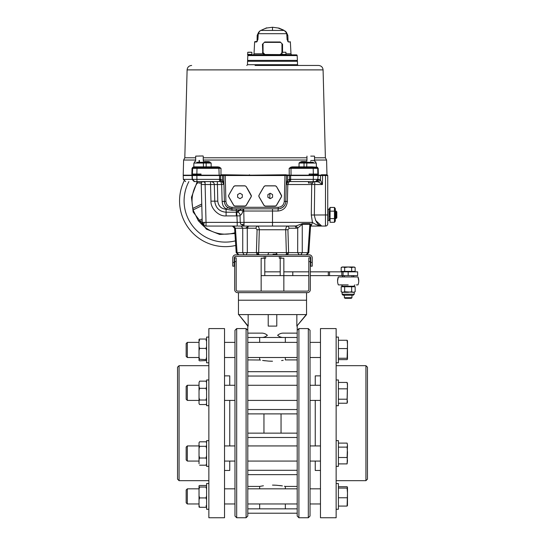<?xml version="1.0" encoding="UTF-8"?>
<svg xmlns="http://www.w3.org/2000/svg" width="545" height="545" viewBox="0 0 545 545"><rect width="100%" height="100%" fill="white"/><g stroke="black" fill="none" stroke-linecap="round" stroke-linejoin="round"><path stroke-width="0.82" d="M312.224 262.383L312.224 266.164L310.711 266.164L310.711 262.383L312.224 262.383L312.224 257.846A3.025 3.025 0 0 0 309.199 254.815L235.801 254.815A3.025 3.025 0 0 0 232.776 257.846L232.776 262.383L234.289 262.383L234.289 266.164L232.776 266.164L232.776 262.383M310.711 262.383L310.711 257.846A1.512 1.512 0 0 0 309.199 256.327L235.801 256.327A1.512 1.512 0 0 0 234.289 257.846L234.289 262.383M310.33 257.846L310.33 261.627L308.817 261.627L308.817 257.846L310.33 257.846M308.817 261.627L308.817 289.62A1.512 1.512 0 0 1 307.305 291.132L237.695 291.132A1.512 1.512 0 0 1 236.183 289.62L236.183 261.627L234.67 261.627L234.67 289.62A3.025 3.025 0 0 0 237.695 292.651L307.305 292.651A3.025 3.025 0 0 0 310.33 289.62L310.33 261.627M234.67 261.627L234.67 257.846L236.183 257.846L236.183 261.627M279.312 258.221L279.312 256.327L279.312 258.221L280.219 258.221L280.219 275.627L264.781 275.627L264.781 258.221L265.688 258.221L265.688 256.327L265.688 258.221M280.219 258.221L283.85 258.221L283.85 291.132M261.15 291.132L261.15 258.221L264.781 258.221M341.824 271.839L329.534 271.839L329.534 275.627L328.308 275.627L328.308 271.839L329.534 271.839L329.534 275.627L341.824 275.627L341.824 271.839L343.057 271.839L343.057 275.627L341.824 275.627M328.308 275.627L310.33 275.627M308.817 275.627L261.15 275.627C251.211 275.627 251.211 275.627 261.15 275.627L272.5 275.627M328.308 271.839L310.33 271.839M308.817 271.839L292.788 271.839L292.788 275.627L286.99 275.627M343.057 275.627L357.622 275.627L357.622 271.839L343.057 271.839M261.137 271.839L261.15 271.839C251.211 271.839 251.211 271.839 261.15 271.839L261.137 271.839M264.781 271.839L280.219 271.839L264.781 271.839M283.85 271.839L292.788 271.839L283.85 271.839M283.85 275.627L280.225 275.627M280.825 258.221L280.825 256.327L280.825 258.221M264.175 258.221L264.175 256.327L264.175 258.221M351.947 275.627L351.947 276.949L354.829 276.949L338.343 276.949L337.573 280.92L338.343 276.949L357.983 276.949L358.76 280.92A10.593 10.593 0 0 1 357.983 284.892L356.362 284.892M353.337 286.22L351.947 286.602L351.947 286.22L353.841 286.22L342.492 286.22L344.379 286.22L344.379 286.602M357.983 284.892A10.593 10.593 0 0 0 358.76 280.92L357.983 276.949L352.404 276.949L351.947 276.513M344.379 276.513L343.929 276.949L341.708 276.949M343.343 286.248A7.187 7.187 0 0 1 343.302 286.22L342.921 286.22M344.379 275.627L344.379 276.949L342.171 276.949A7.187 7.187 0 0 1 343.302 275.627M353.024 275.627A7.187 7.187 0 0 1 354.155 276.949L357.983 276.949A10.593 10.593 0 0 1 358.76 280.92A10.593 10.593 0 0 0 357.983 276.949M353.024 286.22L353.841 286.22L353.024 286.22A7.187 7.187 0 0 1 352.99 286.248M348.166 284.892L338.343 284.892L348.166 284.892M341.708 284.892L339.971 284.892M339.971 276.949L338.343 276.949A10.593 10.593 0 0 0 338.343 284.892L341.497 284.892A7.759 7.759 0 0 0 342.492 286.22M354.625 276.949L356.362 276.949M351.661 271.39L351.661 267.541L353.405 266.995L355.156 267.541L355.156 271.39L344.672 271.39L344.672 267.541L342.921 266.995L344.672 267.541L348.166 266.995L342.11 266.995L341.177 267.541L342.921 266.995M348.166 266.995L353.405 266.995L348.166 266.995L351.661 267.541L354.216 266.995L355.156 267.541M341.177 267.541L341.177 271.39L344.672 271.39M351.947 297.699L344.379 297.699L345.005 298.326L351.321 298.326L351.947 297.699L351.947 295.22M355.156 291.759L353.405 292.304L355.156 291.759L355.156 286.759L351.661 286.759L351.661 291.759L348.166 292.304L342.11 292.304L342.11 294.245L343.732 295.22M348.166 295.22L343.084 295.22L342.11 294.245L354.216 294.245L353.242 295.22L348.166 295.22M341.177 286.759L341.177 291.759L342.921 292.304L344.672 291.759L344.672 286.759L341.177 286.759L342.853 286.22M351.661 291.759L353.405 292.304L344.672 291.759M351.661 286.759L344.672 286.759M355.102 286.725L353.446 286.22M353.003 286.234L353.364 286.22M342.88 286.22L341.225 286.725M297.202 470.294L247.798 470.294L247.798 474.647L297.202 474.647L247.798 474.647L247.798 516.04L247.798 330.304L247.798 376.043L297.202 376.043L247.798 376.043L247.798 413.887L297.202 413.887M276.267 485.227L272.5 485.111C255.952 486.542 255.952 486.542 272.5 485.111C289.048 486.542 289.048 486.542 272.5 485.111L275 485.159M276.24 485.227L282.405 485.895M284.422 486.249L285.328 486.426L285.328 488.831M297.202 433.132L247.798 433.132L247.798 437.485L297.202 437.485M268.733 361.11L272.5 361.226C255.952 359.795 255.952 359.795 272.5 361.226C289.048 359.795 289.048 359.795 272.5 361.226L270 361.178M297.202 513.213L247.798 513.213L247.798 516.04L247.798 513.213M234.97 516.04L236.68 517.75L236.68 328.587L246.088 328.587L246.088 517.75L236.68 517.75L234.97 516.04L234.97 330.297L236.68 328.587L234.97 330.297M296.841 314.594L296.841 326.094L306.549 314.594L306.549 300.213L238.451 300.213L306.549 300.213L306.549 292.651M247.791 330.141L247.791 326.094L248.159 326.094L238.724 314.594L276.778 314.594L276.778 326.094L276.778 314.594L306.549 314.594M268.222 326.094L268.222 314.594L268.222 326.094L276.778 326.094M247.798 333.131L261.239 333.131C263.555 333.009 265.599 333.738 267.37 335.304C265.599 336.871 263.555 337.593 261.239 337.478L283.761 337.478C281.445 337.6 279.401 336.871 277.63 335.304C279.401 333.738 281.445 333.015 283.761 333.131L297.202 333.131L283.761 333.131M297.202 330.304L297.202 516.04L298.912 517.75L298.912 328.587L297.202 330.297L298.912 328.587L308.32 328.587L310.03 330.297L310.03 423.172L310.03 330.297L310.03 339.324L310.03 330.297L308.32 328.587L308.32 517.75L310.03 516.04L310.03 423.172L310.03 516.04L310.03 507.02L310.03 516.04L308.32 517.75L298.912 517.75L297.202 516.04M261.239 337.478L247.798 337.478L247.798 339.324L247.798 337.478L259.672 337.478L259.672 342.376M297.202 339.324L297.202 337.478L285.328 337.478L297.202 337.478L297.202 339.324L297.202 337.478L283.761 337.478M247.798 437.485L247.798 470.294M263.95 433.132L263.95 413.887M281.05 413.887L281.05 433.132M306.276 314.594L296.841 326.094L306.276 314.594M247.791 326.094L238.724 314.594M248.159 314.594L248.159 326.094M297.202 508.86L247.798 508.86L247.798 507.02L247.798 508.86M268.76 361.117L262.595 360.443M260.578 360.088L259.672 359.911L259.672 357.513M297.202 371.697L247.798 371.697M297.202 409.533L247.798 409.533M247.798 433.132L247.798 413.887M208.864 379.974L206.596 379.974L206.596 405.705L208.864 405.705M187.33 400.405L186.165 399.247L186.165 386.432L187.33 385.274L187.33 400.405L199.027 400.405M208.864 483.531L206.596 483.531L206.596 509.255L208.864 509.255M199.027 495.752L199.027 499.806L199.599 497.932L199.027 495.752L199.027 489.219L199.599 487.039L199.027 486.726L199.027 489.219M187.33 503.962L186.165 502.803L186.165 489.989L187.33 488.831L187.33 503.962L199.027 503.962M208.864 423.172L208.864 517.75L224.526 517.75L224.526 328.587L208.864 328.587L208.864 423.172M320.474 423.172L320.474 517.75L336.136 517.75L336.136 328.587L320.474 328.587L320.474 423.172M336.136 440.639L338.404 440.639L338.404 466.363L336.136 466.363M336.136 337.083L338.404 337.083L338.404 362.806L336.136 362.806M336.136 365.668L365.927 365.668L367.459 367.194L367.459 479.144L365.927 480.676L367.459 479.144M367.459 423.172L367.459 471.99M320.474 375.88L315.248 375.88L315.248 385.274M315.248 400.405L315.248 445.933M336.136 379.974L338.404 379.974L338.404 405.705L336.136 405.705M336.136 483.531L338.404 483.531L338.404 509.255L336.136 509.255M177.541 479.144L179.073 480.676L179.073 365.668L177.541 367.194L177.541 479.144L179.073 480.676L208.864 480.676M224.526 375.88L229.752 375.88L229.752 385.274M229.752 400.405L229.752 445.933M208.864 440.639L206.596 440.639L206.596 466.363L208.864 466.363M187.33 461.07L186.165 459.905L186.165 447.098L187.33 445.933L187.33 461.07L199.027 461.07M208.864 337.083L206.596 337.083L206.596 362.806L208.864 362.806M199.027 346.531L199.027 350.585L199.599 348.405L199.027 346.531L199.027 340.278L199.027 340.925L199.027 340.278L199.599 340.584M187.33 357.513L186.165 356.348L186.165 343.541L187.33 342.376L187.33 357.513L199.027 357.513M199.027 340.278L199.027 339.358L199.027 340.925L199.599 339.045L206.03 339.045L206.453 340.366M199.599 360.844L206.596 360.531M206.596 485.806L206.03 485.5L206.596 485.806M206.596 506.986L206.03 507.293L206.596 506.986M199.027 359.611L199.599 359.305L199.027 357.118L199.027 360.531M199.027 357.118L199.027 350.585M199.599 348.405L206.03 348.405L206.453 349.945M206.596 346.531L206.03 348.405M206.596 339.358L206.03 339.045M206.03 340.584L206.596 340.278L206.03 340.584M206.453 359.523L206.596 358.964L206.453 359.523M206.596 357.118L206.03 359.305L206.596 359.611L199.599 359.305M199.027 455.675L199.027 459.455L199.599 458.011L199.027 455.675L199.027 448.664L199.599 446.321L199.027 445.415L199.027 448.664M199.027 463.754L199.027 459.455M199.027 445.415L199.027 442.71L199.599 441.804L206.03 441.804L206.596 442.71M199.599 458.011L206.03 458.011L206.596 459.455M206.596 455.675L206.03 458.011M199.599 446.321L206.03 446.321L206.596 448.664M206.596 445.415L206.03 446.321M206.453 447.97L206.596 447.547M206.453 459.026L206.596 458.338M199.599 465.192L206.03 465.192L206.596 464.292M206.596 463.754L206.03 465.192M229.752 461.07L229.752 470.458L224.526 470.458M338.404 486.705L347.104 486.705L347.485 487.394L347.465 505.556M347.465 487.237L347.104 486.705L347.485 487.394L347.104 488.075L347.485 492.918L347.104 506.08L347.485 505.399L347.104 506.08L338.404 506.08M338.404 497.762L347.104 497.762M338.404 488.075L347.104 488.075M347.485 385.635L347.104 403.232L347.485 401.917L347.104 399.219L347.485 383.762L347.104 382.447L347.485 385.635M338.404 388.823L347.104 388.823M338.404 399.219L347.104 399.219M338.404 403.232L347.104 403.232M338.404 382.447L347.104 382.447M315.248 461.07L315.248 470.458L320.474 470.458M347.485 487.394L347.104 486.705M347.465 340.788L347.485 358.944L347.104 359.632L347.465 359.101M347.485 340.945L347.104 340.257L347.485 344.42L347.104 358.263L347.485 358.944M338.404 348.575L347.104 348.575M338.404 358.263L347.104 358.263M338.404 359.632L347.104 359.632M338.404 340.257L347.104 340.257M347.485 452.316L347.104 463.897L347.485 460.702L347.104 457.514L347.485 445.115L347.104 447.118L347.485 452.316M347.104 443.105L347.485 445.115L347.104 443.105L338.404 443.105M338.404 457.514L347.104 457.514M338.404 463.897L347.104 463.897M338.404 447.118L347.104 447.118M199.027 506.986L199.599 507.293L199.027 505.419L199.027 506.986M199.027 505.419L199.027 499.806M199.027 486.726L199.027 485.806L199.599 485.5L206.03 485.5M199.599 497.932L206.03 497.932L206.596 499.806M206.596 495.752L206.03 497.932M199.599 487.039L206.03 487.039L206.596 489.219M206.596 486.726L206.03 487.039M206.596 487.373L206.453 486.821M206.596 497.04L206.453 496.393M206.596 506.06L206.03 505.753M199.599 507.293L206.03 507.293L206.596 505.419M206.596 403.627L206.03 404.533L199.599 404.533L199.027 403.627L199.027 400.922L199.599 400.016L199.027 397.68L199.027 400.922M199.027 386.889L199.027 390.67L199.599 388.326L199.027 386.889L199.027 382.583L199.599 381.146L199.027 382.583M199.027 397.68L199.027 390.67M199.599 388.326L206.03 388.326L206.596 390.67M206.596 386.889L206.03 388.326M199.599 381.146L206.03 381.146L206.596 382.583M206.596 382.052L206.03 381.146M206.596 387.999L206.453 387.311M206.596 398.79L206.453 398.368M199.599 400.016L206.03 400.016L206.596 400.922M206.596 397.68L206.03 400.016M279.762 485.534L281.533 485.765M281.595 360.565L283.196 360.313M247.798 330.304L246.088 328.587L247.798 330.297M297.202 337.478L285.328 337.478L285.328 342.376M310.03 470.458L310.03 485.772L310.03 470.458M265.238 360.804L263.467 360.572M260.197 360.02L247.798 359.911M263.405 485.772L259.924 486.372M255.094 65.461L318.546 65.461L255.094 65.461M206.024 226.066L237.218 226.066L237.218 222.38L206.024 222.38L206.024 226.066L204.334 225.664L202.243 222.38L206.024 222.38L205.036 181.574M238.942 211.133L236.292 212.216L236.292 215.902L240.066 215.861L240.236 222.387L244.01 222.38L244.01 226.066L295.111 226.066L296.412 228.219L289.272 228.219L287.971 226.066C286.636 226.161 285.88 227.388 285.696 229.752L287.91 229.69L289.272 228.219M236.292 208.81L236.292 210.275L239.691 210.091L243.07 211.017C241.837 214.049 240.842 215.411 240.093 215.105C239.807 213.15 238.69 212.175 236.741 212.189L237.218 222.38L240.236 222.387L240.672 224.043L244.01 226.066L238.056 226.066M287.883 181.907L286.241 184.517L287.597 180.102L287.719 175.538L286.479 175.538L285.723 174.761L286.479 175.538L284.967 175.517L284.967 174.761L289.238 175.177L284.967 175.177M289.518 175.177L289.559 175.538L313.341 175.538L313.341 174.761L309.26 175.177L310.01 174.761M318.546 65.461C321.25 65.713 322.763 67.185 323.083 69.883L187.105 69.883L184.809 157.771L183.611 160.039L195.669 160.039M203.237 160.039L306.958 160.039M219.581 167.288L219.267 167.138L219.206 167.819L221.004 168.344L219.581 167.288L221.004 168.344L220.957 175.177L224.254 174.761L220.957 174.761M219.267 167.138L217.843 166.872L219.267 167.138L218.892 167.744L200.996 167.608L200.819 166.872L198.094 166.872L197.91 167.608L217.448 167.608L206.705 167.608L206.167 166.872L211.16 166.872L208.606 166.879M209.941 162.029L208.667 161.572L211.153 163.05L211.16 166.872L217.843 166.872L217.448 167.608M192.807 167.322L192.419 167.778M183.611 160.039L183.215 175.177L192.296 175.177L192.705 167.819L192.017 168.344L193.877 166.872L193.23 167.608L194.919 167.608M222.128 201.446L221.686 184.523L214.314 184.523L214.75 201.166L217.775 201.166C218.402 206.071 221.175 208.776 226.1 209.273L226.352 209.273C223.532 206.535 222.796 206.507 222.128 201.446L224.397 201.446C224.601 204.15 225.684 206.153 227.647 207.461L231.959 208.81A7.569 7.569 0 0 1 224.397 201.446L223.716 175.538L224.254 174.761L225.228 174.761L225.228 175.517L222.476 175.538L222.598 180.102L223.954 184.523L222.469 181.996L222.598 180.102L220.248 179.366L221.686 184.523L223.941 184.319M223.716 175.538L224.472 174.761L251.62 175.177L285.941 174.761M184.809 157.771L195.669 157.771M203.237 157.771L306.958 157.771M221.004 168.344L197.011 168.344L196.861 174.039L192.324 174.039L196.861 174.039L192.324 174.039L192.296 175.177L193.073 174.761L192.317 175.538L196.854 175.538L192.038 175.538L192.113 175.177L193.073 174.761L192.317 175.538L193.073 174.761L196.854 174.761L193.073 174.761L192.317 175.517L192.419 179.366L194.688 181.574L220.929 181.574L222.469 181.996M197.188 181.574L197.188 182.813L201.725 182.813L201.343 183.195M199.456 183.195C197.018 183.195 197.018 183.195 199.456 183.195C201.895 183.195 201.895 183.195 199.456 183.195L199.545 183.195M308.47 181.574L308.47 182.813L313.007 182.813L312.632 183.195M310.739 183.195C308.3 183.195 308.3 183.195 310.739 183.195C313.177 183.195 313.177 183.195 310.739 183.195M259.917 193.536L262.983 188.223M267.166 185.811L273.297 185.811M277.48 188.223L280.546 193.536M229.649 193.536L232.715 188.223M236.659 185.886L243.274 185.886M247.212 188.223L250.278 193.536M286.479 175.538L285.798 201.446L287.378 201.446L287.808 184.523L289.266 181.574L313.239 181.574L313.341 175.538L317.878 175.538L317.122 174.761L318.157 175.538L317.122 174.761L313.341 174.761L317.122 174.761L318.157 175.538L317.122 174.761L317.878 175.538L317.871 174.039L313.327 174.039L317.871 174.039L317.899 175.177L320.835 175.177L318.082 175.177M202.849 162.308A0.756 0.538 90 0 1 203.38 163.05L193.897 163.05L193.795 166.879L198.094 166.872M196.82 162.308L208.108 162.308M199.456 161.552C193.107 161.552 193.107 161.552 199.456 161.552C205.799 161.552 205.799 161.552 199.456 161.552M199.068 161.552L199.068 160.496L199.456 160.496C204.579 160.496 204.579 160.496 199.456 160.496L199.443 161.552M202.938 155.952L195.669 156.129L195.669 160.496M199.456 155.952C194.967 155.952 194.967 155.952 199.456 155.952C203.946 155.952 203.946 155.952 199.456 155.952M301.698 163.044L304.035 163.05L304.028 166.872L303.49 167.608L299.498 167.608L299.035 166.872L306.74 166.872A0.756 0.538 -90 0 1 306.208 167.608L291.303 167.744L292.747 167.608L292.352 166.872L299.035 166.872L299.041 163.05L301.528 161.572L302.019 162.308L313.375 162.308M310.739 161.552C304.396 161.552 304.396 161.552 310.739 161.552C317.088 161.552 317.088 161.552 310.739 161.552M310.739 160.496C305.616 160.496 305.616 160.496 310.739 160.496L314.697 160.496L314.71 161.552L314.71 160.496L314.71 161.552M310.739 156.129L314.526 156.129L310.739 156.129M304.573 162.308L307.005 162.308L304.573 162.308L304.035 163.05L299.041 163.05L301.801 162.321M317.17 167.138L318.178 168.344L317.721 168.344L316.965 167.608L317.721 168.344L316.965 167.608L312.285 167.608L312.101 166.872L317.353 167.288L317.721 168.344L313.716 168.344M317.353 167.288L318.178 168.344L318.355 175.177M316.229 166.872L317.394 167.744M318.178 168.344L317.721 168.344L317.871 174.039L313.327 174.039L317.871 174.039L317.899 175.177M291.303 167.744L290.989 168.344L289.191 168.344L289.238 175.177L309.138 175.177L309.131 174.039L313.327 174.039L313.184 167.608L316.965 167.608L316.318 166.872M317.047 167.608L316.393 166.879L316.298 163.05L306.815 163.05L306.74 166.872L312.101 166.872M309.376 166.872L309.199 167.608L312.285 167.608M292.747 167.608L309.199 167.608M204.375 162.308L204.375 161.552L208.667 161.572L208.17 162.308L211.153 163.05L203.38 163.05L203.455 166.872L206.167 166.872L206.16 163.05L205.622 162.308M199.068 160.496L199.456 160.496M192.841 167.288L192.705 167.819L193.966 166.872M193.025 167.138L192.801 167.744L193.025 167.138M200.819 166.872L203.455 166.872A0.756 0.538 -90 0 0 203.987 167.608M197.011 167.608L193.23 167.608L197.91 167.608L193.23 167.608L192.017 168.344L193.23 167.608L192.474 168.344L197.011 168.344L197.011 167.608M220.957 175.177L201.01 175.177L201.023 174.039L196.861 174.039M267.99 254.44L268.671 252.696M258.316 254.106L256.797 254.44M232.374 226.066L234.582 228.185L235.42 228.219L233.648 226.066M286.336 252.669L288.612 252.669L287.644 254.815L286.336 252.669L285.696 229.752L259.304 229.752C259.12 227.388 258.364 226.161 257.029 226.066L255.728 228.219L257.029 226.066C258.364 226.161 259.12 227.388 259.304 229.752L258.671 252.608L257.356 254.815L256.388 252.669L257.356 254.815M258.882 254.208L257.369 252.696L258.664 252.669L256.395 252.546L276.049 252.608L277.037 254.815L276.955 253.861M256.395 252.546L257.09 229.69L255.728 228.219L247.232 228.212M257.09 229.69L259.304 229.752L258.671 252.608M320.596 175.177L318.416 175.177M310.384 224.928L309.846 224.308L310.521 226.516L311.481 225.024L310.793 226.08M310.534 226.42L308.804 252.696L307.925 252.669L309.846 224.308L302.257 224.308L302.264 252.669L297.665 252.669L297.727 228.035L302.257 224.308L302.352 223.62L309.962 223.62L311.481 225.024L312.455 222.38C314.806 224.233 317.892 225.46 321.707 226.066L310.854 226.066L321.707 226.066L315.494 220.316M287.971 226.066L296.139 225.95L297.727 228.035L296.139 225.95L302.352 223.62M201.132 183.195L201.248 184.421M210.534 181.574L210.534 184.523L201.255 184.523L200.901 183.195M201.255 184.489L202.243 222.38L201.255 184.523M222.517 175.177L222.476 175.538L219.546 175.538L219.546 175.177L223.075 175.177M218.892 167.744L219.158 175.177L219.546 175.177M193.128 174.761L200.138 174.761L201.01 175.177M192.317 175.538L193.073 174.761L192.399 175.177L193.073 174.761L196.854 174.761L196.956 181.574L194.129 181.574L194.688 181.574L192.419 179.366L220.248 179.366M217.775 201.166L217.339 181.574M213.402 182.432L211.29 181.574C213.088 181.744 214.096 182.725 214.314 184.523L210.534 184.523L210.97 201.166C210.452 208.333 218.811 216.692 226.1 215.902L236.292 215.902M223.777 183.59L223.443 182.916M223.103 182.5L221.502 181.628M221.399 181.608L220.664 179.428L220.636 175.538M279.701 208.667L282.262 207.652M282.317 207.618L284.333 205.731M284.463 205.547L285.151 204.314M250.332 198.121L247.028 203.844M243.274 206.01L236.659 206.01M232.715 203.673L229.649 198.366M280.546 198.366L277.48 203.673M273.297 206.092L267.166 206.092M263.167 203.844L259.863 198.121M288.796 181.608L287.726 181.996L287.597 180.102L289.531 179.428L289.034 181.58M287.726 181.996L286.241 184.523L311.699 184.523L311.284 215.009L312.455 222.38L272.5 222.38L272.5 226.066M290.649 175.177L290.621 181.574M289.238 181.574L289.947 179.366L317.776 179.366L315.507 181.574L317.217 181.574L319.247 179.366L320.467 179.993L322.456 184.523L318.396 181.935L320.467 179.993L319.247 179.366L318.055 179.366L316.066 181.574M318.157 175.538L317.776 179.366L318.157 175.538L320.542 175.538L320.467 179.993L321.598 182.616M314.458 181.574L315.507 181.574M311.284 215.009L314.322 215.009C315.569 221.883 318.028 225.569 321.707 226.066L325.467 226.066A2.269 2.269 0 0 0 327.736 223.797L327.736 175.517L320.542 175.538L320.46 175.177L322.606 174.761L322.456 184.523L314.717 184.523L314.717 181.574L318.396 181.935M314.717 181.574L313.007 181.914M284.967 175.517L284.286 201.405C283.829 204.975 281.813 206.936 278.236 207.298L231.959 207.298C228.382 206.936 226.366 204.975 225.909 201.405L225.228 175.517L289.559 175.538L289.531 179.428L289.947 179.366M227.647 207.461L226.352 209.273L231.959 210.275L231.959 208.81L278.236 208.81A7.569 7.569 0 0 0 285.798 201.446L284.286 201.405M237.94 211.835L241.735 208.81L236.292 212.216L236.292 210.275L231.959 210.275M272.5 208.81L272.5 211.024L243.07 211.017L242.682 208.81M226.1 209.273L226.1 212.216L236.292 212.216M226.1 215.902L226.1 212.216C219.41 211.637 215.629 207.952 214.75 201.166L210.97 201.166M226.1 212.216C219.342 211.583 215.561 207.904 214.75 201.166M194.129 181.574C182.868 181.574 182.868 181.574 194.129 181.574L192.14 179.366L192.038 175.517L183.236 175.538L183.318 175.177M198.584 181.594L198.23 181.574M240.093 215.105L240.066 215.861M285.798 201.446A7.569 7.569 0 0 1 278.236 208.81L277.977 211.024L272.5 211.024L272.5 222.38L244.01 222.38L243.717 208.81M287.378 201.446C286.684 207.298 283.557 210.493 277.977 211.024M311.978 183.195L311.699 184.523L314.717 184.523L314.322 215.009L327.736 214.955L327.736 175.517L326.98 174.761L327.736 175.517L326.98 174.761L325.467 174.761L326.966 174.761L326.584 160.039L314.526 160.039M310.548 226.066L310.432 225.105M321.7 226.066L320.957 226.032M318.403 181.941L319.193 182.466M320.671 183.399L321.298 183.794M313.239 181.574L314.118 181.574M269.775 198.394L269.891 193.434M325.522 175.538L325.467 226.066L321.707 226.066M327.089 175.538L327.736 175.517M321.339 174.761L325.467 174.761L325.467 175.538M247.273 228.219L247.335 252.669L242.736 252.669L242.736 228.219L247.273 228.219L248.568 226.066M295.111 226.066L296.139 225.95M310.521 226.516L308.804 252.696L308.123 252.669M300.806 254.815L302.264 252.669L307.925 252.669L306.27 254.815M276.049 252.608L297.665 252.669L299.225 254.815M299.866 254.815L300.615 254.815M297.727 228.035L296.412 228.219M244.501 226.066L242.062 226.066M238.88 226.066L241.319 226.066L242.736 228.219L235.42 228.219L237.075 252.669L242.736 252.669L244.194 254.815M256.388 252.669L247.335 252.669L246.033 254.815M236.877 252.669L238.812 254.815M237.075 252.669L236.196 252.696L238.458 254.815M242.225 226.066L244.48 226.066M243.07 226.066L242.355 226.066M247.764 226.066L245.148 226.066M203.033 181.574L203.013 181.955M204.647 181.574L204.273 182.309L204.647 181.574M204.334 225.664A3.781 3.781 0 0 1 202.243 222.38A3.781 3.781 0 0 0 204.334 225.664A3.781 1.478 116.5 0 1 203.878 224.54A3.781 1.478 -63.5 0 1 204.355 222.415M250.162 175.538L249.406 174.761M209.164 162.437L208.176 162.308M193.23 167.608L193.877 166.872M314.526 157.771L325.385 157.771L326.584 160.039M291.037 175.177L290.989 168.344L289.191 168.344L290.928 167.138L292.352 166.872M301.528 161.572L305.82 161.572L305.82 162.308M300.254 162.029L299.048 163.044M317.49 174.856L317.878 175.538L317.49 174.856M316.924 174.761L316.393 174.761M316.011 174.761L315.569 174.761M248.588 54.868A0.756 0.756 0 0 0 247.832 55.583L247.58 60.393L297.42 60.393L247.58 60.393M281.731 54.868L296.412 54.868A0.756 0.756 0 0 1 297.168 55.583L247.832 55.583M282.882 54.868L248.649 54.868M287.93 41.624L288.605 41.985L287.12 39.717L286.738 33.688L285.212 31.065L285.015 31.344L284.149 30.425L260.851 30.425L259.788 31.065L258.262 33.688L257.88 39.717L256.395 41.985L254.638 41.985L254.018 53.791A1.138 1.138 0 0 1 252.887 54.868L292.113 54.868A1.138 1.138 0 0 1 290.982 53.791L285.927 53.791M252.887 54.868L253.806 54.868M284.149 30.425L278.556 28.183M254.638 41.985A0.382 0.382 0 0 1 255.012 41.624L257.226 41.461M251.919 54.868L247.682 54.868M254.018 53.791L262.819 53.791L262.452 44.254L264.768 41.985L264.931 42.381L280.069 42.381L280.232 41.985L282.548 44.254L282.542 52.579M256.457 41.979L256.845 41.829M246.776 65.461L247.532 64.705L297.468 64.705L297.468 61.299L247.532 61.299L248.288 60.543L247.723 60.543M283.516 30.098L283.673 30.445L283.516 30.098M279.108 28.456L278.904 28.088M286.738 33.688L258.262 33.688M256.395 41.985L257.07 41.447M265.892 28.456L266.096 28.088L265.892 28.456M266.055 28.095L260.851 30.425M266.771 27.809L266.096 28.088M287.774 41.461L288.264 41.624C290.54 41.624 290.54 41.624 288.264 41.624L288.605 41.985L290.362 41.985L289.988 41.624M288.073 41.597L287.821 35.357L286.84 35.357M280.171 54.582L264.931 54.486L280.171 54.582L282.181 53.791M281.956 44.274L281.956 52.599L281.956 44.274M280.069 54.486L281.772 53.424L280.069 54.486M263.337 53.608L264.931 54.486L263.044 52.599L263.337 53.608M262.452 44.254L263.044 44.274L263.044 52.599L262.458 52.579M262.819 53.791L264.829 54.582M329.098 214.866L329.098 209.191L327.886 209.191L327.886 220.541L329.098 220.541L329.098 214.866M335.304 221.107L334.466 222.292L334.466 207.441L335.304 208.626L335.304 221.107M335.168 220.439L335.086 221.066M335.005 221.311L334.466 222.292L330.079 222.292L330.079 211.153L334.466 211.153L335.005 210.172M335.005 213.109L335.08 213.613M335.168 214.866L335.08 216.12M335.005 216.624L334.466 218.579L330.079 218.579L329.548 219.56M335.168 209.294L335.08 209.92M336.061 218.647L336.061 211.085L336.817 211.841L336.817 217.891L335.304 218.647M336.061 211.085L335.304 211.085M329.548 213.109L330.079 211.153L330.079 207.441L334.466 207.441M330.079 207.441L329.548 208.422M329.466 208.667L329.384 209.294M329.466 213.613L329.384 214.866M329.466 216.12L329.548 216.624M329.466 219.812L329.384 220.439M286.118 54.643L281.581 54.643L286.118 54.643M250.891 54.411L247.532 54.643L251.688 54.643M251.565 54.486L250.271 54.411M206.787 228.519A33.293 33.293 0 0 0 234.881 232.763A33.293 33.293 0 0 1 199.477 221.849L198.38 220.848L202.154 218.995M201.807 205.676L193.046 209.982L198.38 220.848M193.046 209.982L192.923 208.503A33.293 33.293 0 0 1 197.29 182.922M235.719 245.454A45.78 45.78 0 0 1 184.094 180.995M235.413 240.856A41.243 41.243 0 0 1 188.883 181.574M202.202 220.657L199.477 221.849M224.772 242.109L225.33 242.109M192.896 208.367L201.766 204.014M285.927 52.306L285.927 54.411L281.772 54.411L281.772 52.306L285.778 52.218M283.85 52.218C281.363 52.218 281.363 52.218 283.85 52.218C286.336 52.218 286.336 52.218 283.85 52.218L284.027 52.218M249.801 54.411L247.723 54.411L247.723 52.306L251.879 52.306L251.879 54.411L249.801 54.411M258.092 35.357L257.179 35.357L257.07 41.549M276.989 254.208L273.038 254.208M268.665 252.696L276.329 252.696M286.336 252.696L287.631 252.696L286.118 254.208M248.867 52.218L250.734 52.218L248.867 52.218M251.388 52.218L248.213 52.218L251.388 52.218M276.404 186.519L275.327 185.811A11.35 11.35 0 0 1 276.458 186.465L281.486 195.321L281.486 196.582L281.581 195.948A11.35 11.35 0 0 1 281.561 196.602L276.458 205.438A11.35 11.35 0 0 1 275.327 206.092L276.404 205.383L275.327 206.092L265.129 206.092A11.35 11.35 0 0 1 263.998 205.438L258.902 196.602L264.059 205.383L258.97 196.582L258.97 195.321L264.059 186.519L258.97 195.321M281.486 195.321L281.561 195.301A11.35 11.35 0 0 1 281.581 195.948L276.458 186.465L275.327 185.811L265.129 185.811L263.998 186.465A11.35 11.35 0 0 1 265.129 185.811L264.059 186.519M258.902 195.301L258.902 196.602A11.35 11.35 0 0 1 258.902 195.301M267.881 197.304L267.881 194.599L270.231 193.243L272.575 194.599L272.575 197.304L270.231 198.659L267.881 197.304M275.314 206.01L265.129 206.092M251.293 196.602L251.313 195.948A11.35 11.35 0 0 1 251.293 196.602L246.197 205.438A11.35 11.35 0 0 1 245.066 206.092L234.861 206.092A11.35 11.35 0 0 1 233.737 205.438L234.861 206.092L245.066 206.092L246.197 205.438L251.293 196.602M251.218 195.321L251.293 195.301A11.35 11.35 0 0 1 251.313 195.948L246.136 186.519L251.218 195.321L251.218 196.582L246.136 205.383L245.046 206.01L234.881 206.01L233.737 205.438L228.634 196.602A11.35 11.35 0 0 1 228.634 195.301L228.709 196.582L228.709 195.321L233.737 186.465L228.709 195.321M237.62 197.304L237.62 194.599L239.964 193.243L242.307 194.599L242.307 197.304L239.964 198.659L237.62 197.304M246.136 186.519L245.046 185.886L234.881 185.886L233.791 186.519M234.861 185.811L245.066 185.811L234.861 185.811L233.737 186.465A11.35 11.35 0 0 1 234.861 185.811M250.891 52.306L250.271 52.306M348.166 275.627L348.166 271.839M367.459 367.194L365.927 365.668L365.927 480.676L336.136 480.676M244.01 224.043A3.781 1.615 -26.5 0 1 241.905 224.506A3.781 1.615 153.5 0 1 240.672 224.043M304.035 163.05L306.815 163.05A0.756 0.538 -90 0 1 307.346 162.308M191.84 175.177L192.017 168.344M290.989 168.344L313.184 168.344M196.854 175.538L219.546 175.538L219.574 181.574M278.236 208.81L278.236 207.298M231.959 208.81L231.959 207.298M224.397 201.446L225.909 201.405M325.467 226.066A2.269 2.269 0 0 0 327.736 223.797M288.605 252.546L287.91 229.69L288.605 252.546M222.476 175.517L219.546 175.517M206.16 163.05L208.408 163.044M185.607 181.574L183.338 179.366L192.419 179.366M210.697 167.608L211.16 166.872M278.556 28.061L272.5 27.25L272.5 30.425M264.768 41.985L280.232 41.985M219.567 167.308L219.165 167.383M197.188 181.71L191.472 197.276L193.162 212.025L206.371 229.145L219.655 234.439L234.936 233.533M245.652 228.191L248.234 226.066M265.149 185.886L275.314 185.886M281.486 196.582L276.404 205.383M264.059 205.383L265.149 206.01M233.791 205.383L228.709 196.582M353.841 286.22A7.759 7.759 0 0 0 354.829 284.892M338.343 276.949A10.593 10.593 0 0 0 337.573 280.92M344.379 297.699L344.379 295.22M344.379 292.304L344.379 291.916M354.216 271.839L354.216 271.39M342.11 271.839L342.11 271.39M342.11 292.304L341.177 291.759M354.216 292.304L354.216 294.245L353.242 295.22M285.328 508.86L285.328 503.962M297.202 359.911L285.328 359.911L285.328 357.513M297.209 330.141L297.209 326.094M238.451 314.594L238.451 292.651M246.088 517.75L247.798 516.04L246.088 517.75M259.672 508.86L259.672 503.962M259.672 488.831L259.672 486.426L247.798 486.426M297.202 486.426L285.328 486.426M224.526 461.07L234.97 461.07M247.798 461.07L297.202 461.07M310.03 461.07L320.474 461.07M224.526 357.513L234.97 357.513M247.798 357.513L297.202 357.513M310.03 357.513L320.474 357.513M224.526 400.405L234.97 400.405M247.798 400.405L297.202 400.405M310.03 400.405L320.474 400.405M224.526 503.962L234.97 503.962M247.798 503.962L297.202 503.962M310.03 503.962L320.474 503.962M187.33 342.376L199.027 342.376M187.33 445.933L199.027 445.933M177.541 367.194L179.073 365.668L208.864 365.668M224.526 488.831L234.97 488.831M247.798 488.831L297.202 488.831M310.03 488.831L320.474 488.831M224.526 385.274L234.97 385.274M247.798 385.274L297.202 385.274M310.03 385.274L320.474 385.274M224.526 342.376L234.97 342.376M247.798 342.376L297.202 342.376M310.03 342.376L320.474 342.376M224.526 445.933L234.97 445.933M247.798 445.933L297.202 445.933M310.03 445.933L320.474 445.933M187.33 488.831L199.027 488.831M187.33 385.274L199.027 385.274M297.468 61.299L296.712 60.543M193.897 163.05L194.654 162.308M247.532 64.705L247.532 61.299M197.562 183.195L197.188 182.813M308.852 183.195L308.47 182.813M194.538 162.308L194.538 161.552M203.428 161.552L203.428 160.496M306.767 161.552L306.767 160.496M306.958 160.496L306.958 156.129M314.526 160.496L314.526 156.129M315.657 162.308L315.657 161.552M316.298 163.05L315.541 162.308M203.237 160.496L203.237 156.129M195.485 161.552L195.485 160.496M313.007 181.574L313.007 182.813M201.725 181.574L201.725 182.813M306.542 254.815L308.804 252.696M234.582 228.185L236.196 252.696M183.236 175.517L183.338 179.366M297.468 64.705L298.224 65.461M187.105 69.883C187.432 67.185 188.945 65.713 191.649 65.461M323.083 69.883L325.385 157.771M297.168 55.583L297.42 60.393M283.598 30.118L278.945 28.095M286.295 32.141L285.239 31.045L286.806 33.688M257.812 39.71L258.194 33.688L259.774 31.038L258.568 32.38L257.179 35.357M272.5 27.25L266.444 28.061M259.774 31.038L260.81 30.425M290.362 41.985L290.982 53.791M287.821 35.357L286.52 32.564"/></g></svg>
